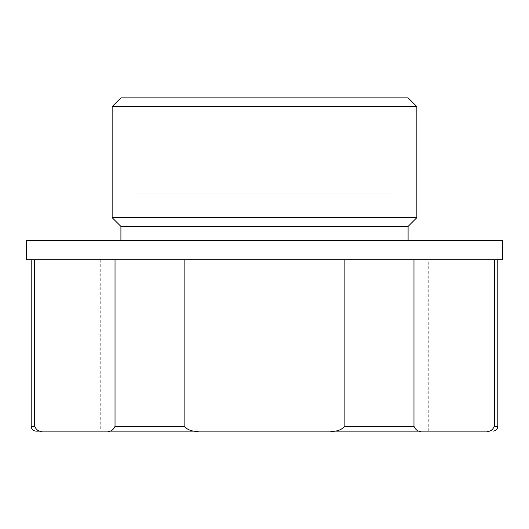 <?xml version="1.0" encoding="UTF-8"?>
<svg xmlns="http://www.w3.org/2000/svg" width="529" height="529" viewBox="0 0 529 529"><rect width="100%" height="100%" fill="white"/><g stroke="black" fill="none" stroke-linecap="round" stroke-linejoin="round"><path stroke-width="0.4" stroke-dasharray="2.65 1.98" d="M494.351 259.739L344.875 259.739L494.351 259.739L494.351 426.374L497.789 426.374M413.976 259.739L413.976 426.374C415.939 430.295 418.452 431.882 421.527 431.135L486.806 431.135C489.887 431.876 492.406 430.289 494.351 426.374M115.024 259.739L344.875 259.739L115.024 259.739L115.024 426.374L184.125 426.374C188.033 430.289 193.065 431.876 199.221 431.135L421.527 431.135M34.649 259.739L31.211 259.739L34.649 259.739L34.649 426.374C36.607 430.295 39.126 431.882 42.194 431.135L107.473 431.135C110.561 431.876 113.074 430.289 115.024 426.374M264.5 259.739L100.245 259.739L264.5 259.739M100.245 259.739L100.245 431.135L428.755 431.135L428.755 259.739M107.473 431.135L199.221 431.135M393.047 193.085L135.953 193.085L393.047 193.085L393.047 97.865L135.953 97.865L393.047 97.865M184.125 259.739L184.125 426.374M344.875 259.739L344.875 426.374L413.976 426.374M329.779 431.135C335.935 431.876 340.967 430.289 344.875 426.374M26.45 259.739L502.55 259.739M26.45 240.695L502.55 240.695M408.09 240.695L120.91 240.695L408.09 240.695M120.91 226.412L408.09 226.412M112.148 217.65L416.852 217.65M112.148 106.627L416.852 106.627M120.91 97.865L408.09 97.865M31.211 426.374L34.649 426.374M135.953 193.085L135.953 97.865"/><path stroke-width="0.79" d="M344.875 259.739L344.875 426.374C340.941 430.295 335.908 431.882 329.779 431.135L199.221 431.135C193.105 431.882 188.073 430.295 184.125 426.374L115.024 426.374C113.061 430.295 110.548 431.882 107.473 431.135L42.194 431.135C39.113 431.876 36.594 430.289 34.649 426.374L31.211 426.374C31.495 429.264 33.082 430.851 35.972 431.135L42.194 431.135L35.972 431.135M184.125 259.739L184.125 426.374M115.024 259.739L115.024 426.374M34.649 259.739L34.649 426.374M428.755 431.135L100.245 431.135M494.351 259.739L494.351 426.374C492.393 430.295 489.874 431.882 486.806 431.135L329.779 431.135M199.221 431.135L107.473 431.135M413.976 259.739L413.976 426.374L344.875 426.374M421.527 431.135C418.439 431.876 415.926 430.289 413.976 426.374M502.55 259.739L26.45 259.739L26.45 240.695L502.55 240.695L502.55 259.739M408.09 240.695L408.09 226.412L120.91 226.412L112.148 217.65L112.148 106.627L416.852 106.627L416.852 217.65L112.148 217.65M408.09 226.412L416.852 217.65M112.148 106.627L120.91 97.865L408.09 97.865L416.852 106.627M497.789 259.739L497.789 426.374L494.351 426.374M31.211 426.374L31.211 259.739M497.789 426.374C497.505 429.264 495.918 430.851 493.028 431.135M120.91 240.695L120.91 226.412"/></g></svg>
